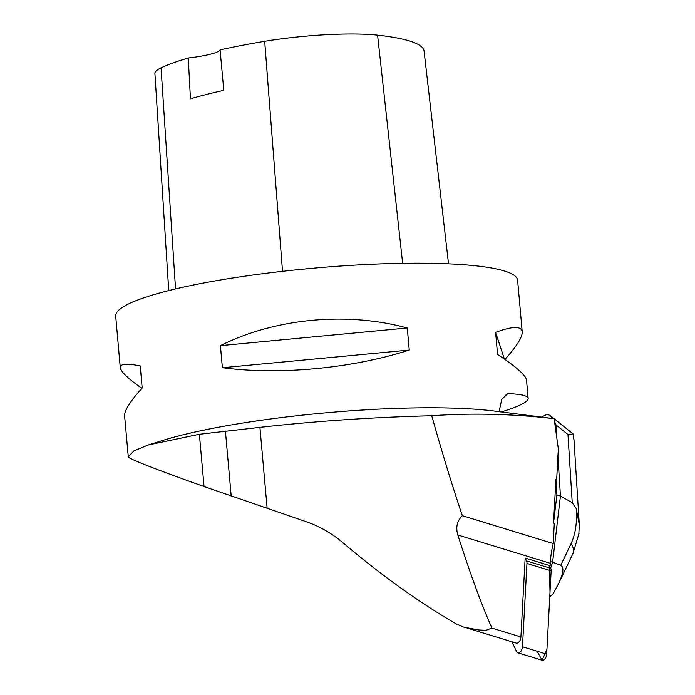 <?xml version="1.0" encoding="UTF-8"?>
<svg xmlns="http://www.w3.org/2000/svg" width="695" height="695" viewBox="0 0 695 695"><rect width="100%" height="100%" fill="white"/><g stroke="black" fill="none" stroke-linecap="round" stroke-linejoin="round"><path stroke-width="1.04" d="M511.894 641.754L516.715 651.71A5.082 2.832 -73 0 0 517.905 652.84A5.082 2.832 -73 0 0 522.475 646.758L526.958 563.445A5.082 2.832 -73 0 0 526.549 560.926L525.159 558.05L520.911 636.976A5.126 2.858 -73 0 1 516.298 643.11L467.057 628.028M537.105 651.241L542.091 660.241L546.939 649.399L550.014 592.253L549.363 565.469L550.753 568.336A5.082 2.832 107 0 1 551.161 570.856L546.678 654.169A5.082 2.832 107 0 1 542.109 660.25L517.905 652.84M148.243 444.991L133.944 450.881L128.028 456.945C132.146 460.107 157.487 469.976 204.052 486.543L305.148 521.346C318.883 525.941 331.411 533.022 342.748 542.587C382.163 575.912 420.058 603.052 456.415 624.006L463.634 627.099L478.542 629.931L485.875 630.339L491.93 628.106C481.461 604.468 470.098 573.436 457.831 534.985L550.258 563.289A65.33 36.435 107 0 1 553.22 543.533L554.306 523.413L553.541 523.179L555.896 479.341L556.66 479.576L558.32 448.831L554.15 418.694L493.936 411.014A201.759 30.172 174.9 0 0 162.152 440.63L148.243 444.991L199.387 434.271L259.921 427.356C316.277 421.074 373.545 417.2 431.725 415.749C471.801 412.891 512.606 413.873 554.15 418.694M550.258 563.289L550.127 565.704L525.159 558.05M553.22 543.533L462.357 515.707C452.706 487.195 442.498 453.878 431.725 415.749M128.245 456.311L124.605 415.975C124.249 410.719 130.113 401.406 142.197 388.036L140.225 365.961C126.707 363.198 120.061 363.772 120.287 367.681L115.691 316.129A201.759 30.172 -5.1 0 1 234.059 277.791A201.759 30.172 -5.1 0 1 451.75 263.987A201.759 30.172 -5.1 0 1 517.619 280.259L522.223 331.81C521.493 325.92 512.623 326.111 495.596 332.375L497.568 354.45C516.263 366.856 525.915 375.413 526.532 380.104L528.165 398.478C527.826 395.82 521.424 394.213 508.966 393.665L507.446 393.83L501.738 399.382L499.08 411.657M501.338 411.953C519.304 406.306 528.252 401.814 528.165 398.478M409.242 350.072L407.27 327.997C346.84 311.499 274.786 318.31 220.419 345.658L222.391 367.733C279.868 375.283 351.922 368.472 409.242 350.072L222.391 367.733M504.9 359.437C516.793 346.232 522.571 337.023 522.223 331.81M120.287 367.681C120.765 371.669 127.967 378.558 141.919 388.349M168.737 290.597L154.907 73.462A89.959 13.448 -5.1 0 1 161.058 67.875A224.468 33.569 -5.1 0 1 188.258 57.998L190.456 98.846A225.51 33.725 174.9 0 1 223.79 90.367L220.089 49.901A224.468 33.569 -5.1 0 1 264.691 41.326A89.959 13.448 -5.1 0 1 377.585 35.167A224.468 33.569 -5.1 0 1 424.08 51.109L448.527 263.839M220.089 49.901A38.434 5.751 -5.1 0 1 188.258 57.998M407.27 327.997L220.419 345.658M504.405 359.089L495.596 332.375M457.831 534.985C455.564 527.323 457.075 520.903 462.357 515.707M553.541 523.179L556.877 494.979L560.439 496.065L552.603 562.22L550.37 561.534M550.666 568.145L552.603 562.22L560.717 565.348C564.227 566.998 563.454 573.236 558.38 584.061L552.586 594.772L549.815 595.971M556.877 494.979L555.896 479.341M552.073 418.425L552.039 417.834L552.621 418.494M541.883 417.113L543.447 416.088C546.114 414.394 548.424 414.29 550.388 415.758L552.039 417.834M574.07 441.221L573.227 434.001L567.954 434.471L572.237 502.667L560.439 496.065L557.929 456.05M556.773 437.694L555.974 424.914L567.954 434.471M554.462 420.97L555.974 424.914M572.237 502.667L576.181 508.453C577.241 522.206 575.529 533.96 571.047 543.716A20.494 11.719 25.5 0 1 572.889 553.698M549.771 596.684L552.586 594.772M573.227 434.001L554.158 418.764M578.805 534.698L579.309 524.612L576.181 508.453M526.549 560.926L550.753 568.336M522.475 646.758L546.678 654.169M551.161 570.856L526.958 563.445M491.93 628.106L520.911 636.976M508.966 393.665L505.977 394.421M377.585 35.167L402.64 263.318M161.058 67.875L175.548 288.938M264.691 41.326L282.526 271.328M267.167 508.601L259.921 427.356M204.052 486.543L199.387 434.271M231.227 496.195L225.415 431.048M571.047 543.716L560.717 565.348M550.388 415.758L554.054 418.685M579.3 524.612L573.957 439.466M579.022 533.439L572.862 553.75L558.38 584.061"/></g></svg>

